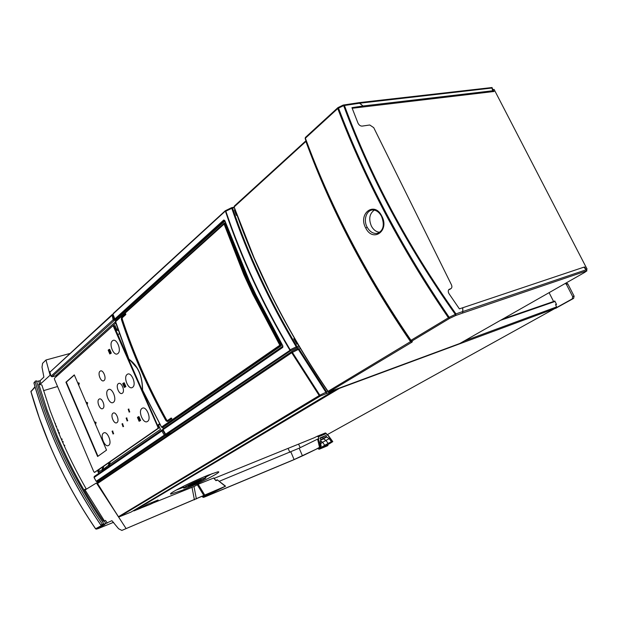 <?xml version="1.0" encoding="UTF-8"?>
<svg xmlns="http://www.w3.org/2000/svg" width="618" height="618" viewBox="0 0 618 618"><rect width="100%" height="100%" fill="white"/><g stroke="black" fill="none" stroke-linecap="round" stroke-linejoin="round"><path stroke-width="0.93" d="M34.029 382.588L33.982 383.222C39.158 401.345 45.5 419.375 53.048 437.335C65.917 467.849 81.831 497.081 100.796 525.022L101.769 525.315L100.85 525.006L102.325 524.211C71.788 478.981 49.409 431.503 35.195 381.769L35.357 381.113L36.516 380.835C50.73 430.877 73.264 478.664 104.125 524.188L111.92 520.665M104.79 524.566L96.501 529.062L95.612 528.769L102.101 525.23M97.907 528.676L113.588 522.303L98.115 528.622L96.238 529.132L95.612 528.769C77.165 501.731 61.715 473.411 49.262 443.801L39.235 417.737L30.962 391.549L34.994 386.729M96.238 529.132L95.551 528.799M102.325 524.211L104.125 524.188M222.882 487.409L121.854 530.414L225.323 486.281L206.358 495.922L208.39 495.358L294.098 459.568L317.783 448.444L320.92 446.582L321.144 445.926L320.302 442.334L320.719 439.444L320.124 437.861L325.879 435.512L320.34 438.34M30.939 391.681C44.558 439.661 66.087 485.362 95.543 528.784C77.134 501.77 61.7 473.481 49.255 443.902L39.243 417.861L30.939 391.681L35.102 387.092M33.967 383.114L35.249 381.229M101.452 525.385L100.85 525.006C70.437 479.947 48.158 432.639 33.998 383.075L35.195 381.769M69.641 353.558L45.971 360L42.58 363.322L42.009 367.192L43.886 377.08L40.054 380.742L36.671 381.399M327.772 444.466L327.942 445.539L321.105 448.367L330.128 443.307L328.243 443.531L325.956 440.425L322.611 442.279L324.705 445.292L322.611 442.279L320.503 440.951M43.546 390.63L57.559 386.513M86.358 489.17L86.342 489.139C76.416 471.858 67.648 454.191 60.031 436.154L50.12 410.622L41.87 384.975L38.772 384.234L47.076 410.074L57.126 435.999C70.012 466.32 85.462 494.732 103.469 521.237L105.5 520.418L107.316 523.083M50.599 374.771L40.881 383.639L38.772 384.234M45.971 360L50.035 374.933M565.308 283.438L566.405 284.365L572.708 296.663L572.222 298.903L326.961 434.809M133.38 510.7L133.913 510.924L339.413 388.359L556.447 307.996M214.925 474.809C205.995 479.784 195.072 484.952 182.155 490.313L170.931 494.099C169.803 494.114 170.807 493.195 173.936 491.333C183.044 486.204 194.346 480.858 207.826 475.288L217.69 471.866C219.823 471.495 218.903 472.476 214.925 474.809M176.037 490.136L183.585 487.247M205.323 477.32L212.399 473.527M200.703 479.46C192.746 482.612 181.105 488.606 184.009 488.042L188.923 486.351C196.81 483.206 208.243 477.335 205.493 477.822L200.703 479.46M198.316 480.858L201.19 479.869C201.113 480.464 197.799 482.171 191.248 484.991L188.305 485.995C188.436 485.377 191.773 483.67 198.316 480.858M152.028 503.554L157.969 500.047M194.013 486.605L198.177 484.273L213.89 477.946M104.38 520.92L84.674 489.356L85.477 489.711L96.431 482.982L125.956 528.344M96.431 482.982L97.636 482.534L97.474 483.546L103.26 493.133L118.308 516.486M139.9 508.421L150.738 504.157L155.79 500.928M121.854 530.414L118.61 528.769L111.897 520.68M317.783 448.444L293.388 459.939L207.045 495.999C203.361 497.529 202.542 497.753 204.597 496.679L203.809 496.409L215.605 490.429M203.523 497.351L202.835 497.166L203.809 496.409L203.167 495.744M303.423 455.435L317.899 448.382M320.889 446.598L316.516 448.977M314.377 437.699L317.188 436.269L318.231 436.849L318.965 438.448L299.174 448.181L219.205 481.306M217.235 479.8L215.999 480.31L217.235 479.8M217.281 479.831L225.323 486.281M213.874 477.923L215.968 480.68L213.604 478.023M317.188 436.269L325.408 432.94L326.374 433.542L327.107 435.126L327.826 434.848M327.803 434.809L332.785 441.631L330.128 443.307M332.801 441.654L331.395 441.661L329.201 438.664L325.956 440.425L323.438 438.78L322.658 437.389M318.231 436.849L326.374 433.542M318.455 438.656L320.379 446.806M320.587 440.371L326.698 436.996L325.879 435.512M326.698 436.996L329.201 438.664M332.577 441.731L327.594 434.925M318.517 449.047L319.46 449.139L325.501 445.493L324.705 445.292L318.502 449L319.274 449.193M320.634 443.755L322.411 442.411L320.433 441.43M56.099 426.551L56.624 426.32L55.883 425.995M57.752 430.676L58.355 430.422L58.146 429.927L57.536 430.128M62.665 442.279L63.252 442.024L63.044 441.53L62.426 441.739M62.171 439.468L61.622 439.885L62.171 439.468L61.931 438.896L61.375 439.313M64.264 445.879L64.782 445.655L64.573 445.153L64.025 445.346M55.427 424.844L55.512 423.693L54.67 422.897M56.076 426.497L56.624 426.32M57.737 430.622L58.355 430.422M59.212 434.215L59.428 432.971L58.061 431.426M58.486 432.453L58.849 433.334M62.642 442.225L63.252 442.024M64.241 445.833L64.782 445.655M67.547 453.04L66.474 450.738M69.564 457.305L69.316 456.779M105.979 523.67L104.164 521.005M38.749 381.298L39.575 384.187M84.674 489.356L86.342 489.139M40.054 380.742L40.881 383.639M139.529 508.622L147.262 504.381M339.676 387.942L339.413 388.359M131.047 512.083L336.586 389.085M97.559 483.523L118.239 516.548L119.212 516.849L131.086 512.067L119.143 516.872M291.959 351.41L297.938 348.475L298.339 349.417L299.004 349.031L298.085 348.421L291.959 351.41L292.353 352.353L319.83 395.18L319.212 395.582L320.294 396.061L319.83 395.18L325.918 392.299L326.381 393.179L326.543 391.851L325.918 392.299L298.339 349.417L291.727 352.747L97.544 483.5L97.768 482.434L291.719 351.588M555.026 301.468L500.588 320.294M556.447 304.257L555.52 304.62L556.548 304.458L554.779 300.981L552.268 302.418M556.787 307.416L555.682 304.937M117.922 334.825L119.282 333.627M151.495 411.488L155.257 420.062M566.219 282.92L567.811 283.871L574.114 296.153L573.628 298.386L556.702 307.725M553.396 302.032L554.887 301.198M549.101 292.669L553.597 301.499L551.974 302.449L500.92 320.109M556.478 304.311L555.605 304.782M159.56 427.548L110.298 461.716L109.463 464.62L160.502 429.41L158.332 424.751L159.614 423.732L158.502 424.496M103.214 466.76L102.696 466.992L102.14 470.252L108.389 465.362L108.583 465.81L109.656 465.068L109.463 464.62M99.289 469.356L98.486 472.198L101.947 469.811M97.683 470.306L98.486 472.198M57.041 375.636L52.005 376.764M57.111 375.721L55.975 375.404L57.211 375.705L115.744 323.09M164.288 435.111L165.323 435.566L97.165 481.669L100.989 480.263L97.211 481.646L96.184 481.314L94.137 477.513M163.237 430.205L162.063 429.865L161.854 430.985L94.121 477.482L94.345 476.439L161.908 429.981M158.455 425.03L160.502 429.41M117.613 328.761L116.74 329.533L116.949 330.306L118.146 330.336M117.405 330.476L118.015 329.942M116.74 329.533L114.963 325.47L116.771 329.888M51.788 376.725L51.07 376.099L113.117 319.784L114.145 319.382L112.862 315.049L112.051 314.67L113.117 319.784L114.206 320.495L114.539 319.282M49.981 372.353L51.039 376.262L51.958 376.771M108.389 465.362L109.123 462.527L109.664 462.295M108.884 462.697L103.839 466.196L103.005 469.085M169.788 433.836L165.323 435.566L165.253 434.508L162.82 430.391L161.854 430.985L164.295 435.111L165.632 434.361M502.789 319.042L553.597 301.499M459.792 343.5L584.528 272.492L586.976 270.769L583.925 267.154L584.821 267.2M586.119 269.711L587.1 269.154L494.106 89.417L493.017 89.695M358.803 102.688L359.807 103.191L491.943 88.042L492.067 87.524L492.191 88.096M491.943 88.042L492.724 90.769L493.573 90.784L491.967 87.679M352.183 108.266L494.076 91.487L493.573 90.784M587.1 269.154L586.042 269.572M448.637 289.827L449.788 289.348M583.925 267.154L459.406 308.869L449.085 293.82C447.919 291.75 447.98 290.228 449.278 289.263L449.023 289.425M448.846 289.579L449.278 289.263M358.819 102.688L363.044 105.987L351.951 107.663L357.976 123.098C358.988 125.114 360.371 126.111 362.14 126.103L369.757 124.99L373.728 127.648L451.418 284.743C452.198 286.582 452.013 287.888 450.877 288.66L449.309 289.603M450.661 288.753L449.495 289.17M363.044 105.987L492.724 90.769M462.743 307.702L462.766 311.526L455.96 313.921L455.729 315.489L462.534 313.087L462.766 311.526L462.534 313.087L586.976 270.769M328.289 391.611L329.124 391.827L411.727 342.302L412.322 341.831L410.846 341.445L410.661 340.503L448.429 317.799L449.587 318.394L449.178 317.304L455.327 314.4C406.984 246.142 369.757 176.555 343.662 105.632L338.51 108.111L337.907 107.64L337.76 108.552L305.377 138.208L305.771 137.235M459.962 343.438L332.167 390.715M332.345 390.646L329.124 391.827L327.826 391.418C287.161 331.495 255.96 270.097 234.222 207.223L254.06 257.721L269.108 290.336C286.119 325.053 305.763 358.718 328.05 391.341L410.846 341.445C366.752 276.988 332.275 211.387 307.409 144.643M234.685 205.879L234.276 206.814L306.134 141.244M338.193 107.54L343.284 105.014L343.662 105.632L344.442 105.485C370.522 176.292 407.695 245.771 455.96 313.921L455.327 314.4L455.729 315.489L449.587 318.394L412.144 340.889L411.001 340.325C382.89 299.313 358.401 257.181 337.536 213.936C325.261 188.42 314.547 163.175 305.377 138.208L305.176 138.633C330.336 206.96 365.501 274.253 410.661 340.503L412.144 340.889L412.322 341.831M492.067 87.524L359.166 102.634L343.322 105.052M365.74 228.057C373.056 242.951 389.95 230.622 381.739 215.968C374.284 200.773 357.714 213.782 365.74 228.057L367.2 227.285C369.842 231.804 373.164 233.843 377.173 233.411L378.857 232.886M381.484 216.23C379.622 212.855 377.258 210.831 374.4 210.143C367.239 208.374 362.65 219.344 367.2 227.285M379.861 232.268C376.416 232.059 373.604 230.043 371.441 226.211C368.475 219.042 369.433 213.681 374.299 210.128M235.582 211.147L234.871 211.325M294.276 338.092L293.759 338.842L296.91 344.203L297.714 343.987M235.064 209.664L234.361 209.85L236.254 215.288L237.134 215.504M299.452 346.945L296.771 347.826L296.903 346.474L296.246 346.852L296.771 347.826L290.36 350.885L290.151 349.765L296.246 346.852C269.054 301.036 247.571 254.855 231.789 208.32L225.848 211.194L225.408 210.676L225.477 211.402C241.229 257.961 262.665 304.156 289.78 349.997L290.151 349.765C263.021 303.932 241.592 257.745 225.848 211.194L225.477 211.402M225.199 210.808L231.557 207.694L231.789 208.32L232.53 208.15L231.889 207.602L225.493 210.676M115.11 319.506L113.117 314.562M113.063 314.384L113.248 313.465L225.068 211.001M170.9 433.087L166.574 434.647L290.36 350.885L289.78 349.997M289.672 350.537L165.624 434.199L163.028 429.68L282.758 347.409L282.897 346.628M165.956 434.377L166.505 434.686L165.902 434.392M163.044 429.711L165.547 434.23L166.512 434.686L169.525 433.612M130.321 360.487L130.715 360.781M130.583 360.773L136.895 367.872M129.355 359.83L129.262 359.776C137.953 366.088 142.333 376.099 142.418 389.796L161.584 427.123M128.969 359.29L129.255 359.769M223.724 223.662L115.496 321.236L128.938 359.174C138.007 365.647 142.557 376.038 142.588 390.337L142.627 390.414M223.855 223.5L243.801 274.624L252.824 294.183L279.823 345.223L281.283 344.427C258.193 304.427 239.521 264.102 225.261 223.446L224.404 222.982L224.102 223.376L225.261 223.446M167.362 420.611L166.698 420.062C148.258 386.814 133.426 353.087 122.202 318.88L122.333 317.698L125.763 314.616L125.253 313.859M171.75 418.772L167.694 421.468L171.75 418.772L171.657 418.17L170.985 418.092M165.887 420.495L167.694 421.468L166.497 421.167M125.763 313.975L125.083 313.913L121.607 317.482L121.429 319.135C132.661 353.38 147.509 387.138 165.956 420.425L167.184 421.128L170.908 418.54L167.277 421.275M165.871 420.472C147.432 387.2 132.592 353.442 121.36 319.212L121.646 317.003M121.561 317.328L124.99 314.245L125.454 314.068L125.037 314.4L125.477 314.686L125.817 314.145M122.333 317.698L125.763 314.616M122.202 318.88L121.429 319.135M121.607 317.482L121.901 318.958C133.133 353.172 147.965 386.907 166.404 420.17L167.254 420.688M170.931 418.139L167.192 421.128M171.657 418.17L170.916 418.54L171.75 418.332M171.487 418.703L170.993 418.687L171.487 418.703M166.698 420.062L165.956 420.425M162.333 427.332L161.568 427.084L279.823 345.223L281.236 345.748L281.283 344.427M224.187 223.384L224.728 223.654C238.996 264.342 257.675 304.697 280.781 344.72L280.788 345.508L162.441 427.301L162.835 427.501L281.236 345.748M115.983 320.796L115.69 319.738L224.859 221.051M163.415 428.822L162.851 427.532M163.075 429.062L162.967 429.726L163.152 429L282.758 346.721M161.514 427.146L162.171 427.378L280.495 345.586L280.58 344.782C257.474 304.751 238.795 264.396 224.535 223.701L115.412 321.87M282.758 347.409L282.82 345.825L255.976 294.995L249.34 280.889L224.782 220.526L223.755 219.993L224.589 220.502L115.257 319.452L115.736 319.892M114.894 319.444L224.713 220.618M223.755 219.993L114.593 319.205M113.179 325.64L114.075 326.041L158.355 427.138L158.293 428.251L94.786 472.276M97.961 456.254L66.319 382.086L74.361 375.049M106.52 450.128L74.291 374.887L65.925 382.202L97.621 456.501L106.52 450.128M66.319 382.086L65.925 382.202M94.5 472.384L157.884 428.39L157.945 427.277L113.071 325.632L54.477 378.231L54.469 379.243L93.836 471.874L94.886 472.245M87.64 402.72L87.238 404.504L87.64 402.72L86.265 402.241L87.238 404.504M96.076 422.403L95.666 424.172L96.076 422.403L94.685 421.893L95.666 424.172M112.661 431.04L113.565 433.743M109.811 353.967L111.302 353.117L109.656 349.348L108.93 349.549L108.173 350.205L109.811 353.967L111.302 353.117M124.388 387.447L125.894 386.605L124.233 382.797L123.507 383.021L122.727 383.639L124.388 387.447L125.894 386.605M139.112 421.275L140.634 420.456L138.957 416.602L138.239 416.849L137.443 417.428L139.112 421.275L140.634 420.456M128.745 409.101L129.649 411.882M126.729 417.946L127.64 420.719M122.58 423.716L123.492 426.466M113.109 413.156C115.96 411.14 119.915 420.734 116.995 422.596L116.848 422.689C113.99 424.636 110.089 415.149 112.963 413.257L113.109 413.156M100.178 371.148C102.967 368.946 106.914 378.486 104.048 380.526L103.909 380.634C101.105 382.766 97.211 373.326 100.031 371.256L100.178 371.148M118.432 383.616C121.36 381.43 125.392 391.155 122.403 393.179L122.248 393.287C119.313 395.396 115.334 385.779 118.285 383.724L118.432 383.616M99.112 399.135C101.87 397.088 105.763 406.544 102.936 408.444L102.797 408.544C100.031 410.53 96.192 401.167 98.973 399.236L99.112 399.135M103.631 432.986C107.3 430.452 112.476 443.052 108.698 445.362L108.513 445.485C104.821 447.903 99.737 435.474 103.438 433.11L103.631 432.986M112.615 340.703C116.508 337.505 121.947 350.545 117.938 353.504L117.737 353.658C113.82 356.725 108.482 343.871 112.414 340.858L112.615 340.703M127.3 374.338C131.31 371.325 136.794 384.489 132.685 387.27L132.476 387.409C128.451 390.298 123.059 377.32 127.099 374.485L127.3 374.338M142.148 408.336C146.265 405.508 151.812 418.803 147.578 421.391L147.37 421.522C143.237 424.218 137.791 411.117 141.939 408.467L142.148 408.336M108.266 389.695C112.051 386.86 117.35 399.668 113.457 402.279L113.264 402.418C109.463 405.13 104.257 392.5 108.073 389.834L108.266 389.695M79.258 383.16L78.865 384.952L79.258 383.16L77.899 382.704L78.865 384.952M79.112 383.199L77.899 382.704M87.501 402.766L86.265 402.241M95.937 422.449L94.685 421.893M113.086 433.913L112.082 431.209L113.086 433.913M110.568 353.318L108.93 349.549M125.168 386.829L123.507 383.021M139.915 420.696L138.239 416.849M129.201 412.036L128.181 409.263L129.201 412.036M127.177 420.873L126.149 418.116L127.177 420.873M123.021 426.629L122.009 423.886L123.021 426.629M144.164 506.08L139.946 508.537M103.167 524.558L101.769 525.315L104.859 524.473M139.351 508.714L133.952 510.901M158.131 499.977L147.238 504.388L158.053 500.016M314.879 437.498L214.237 478.332L314.856 437.505M151.642 503.585L193.542 486.729L151.704 503.546M194.407 499.831L192.02 487.417M222.974 487.378L204.597 496.679M207.045 495.999L293.388 459.939M319.491 447.239L317.575 439.05M299.174 448.181L302.441 455.821M294.098 459.568L290.869 451.92M215.968 480.68L217.312 480.132M198.177 484.273L204.628 494.894M203.701 495.312L197.266 484.697M193.99 486.497L196.385 498.942M288.081 448.374L289.881 452.322M300.201 447.671L298.571 444.118M331.395 441.661L324.921 445.176L325.609 445.439L332.082 441.94M319.46 449.139L327.942 445.539M327.949 445.532L326.86 446.057M326.397 436.64L320.665 439.8M317.938 448.359L318.502 449L317.922 448.367M291.874 351.457L291.727 352.747L319.212 395.582L118.494 516.702L119.243 516.833L320.294 396.061L336.285 389.518M300.41 348.544L299.004 349.031L326.543 391.851L327.803 391.387M556.679 306.899L464.118 341.066M572.222 298.903L573.628 298.386M574.114 296.153L572.708 296.663M566.405 284.365L567.811 283.871M115.597 329.51L116.323 328.869M115.736 320.093L114.206 320.495L52.074 376.717L56.771 375.651L55.975 375.404L115.357 321.893M111.951 314.763L49.919 372.152L111.835 315.443L113.171 314.956M94.052 477.552L96.184 481.306L97.065 481.685M162.063 429.865L162.897 429.487M162.21 429.796L162.897 429.495M162.905 429.379L162.48 429.672M98.787 473.38L97.52 470.414M158.664 425.215L159.938 424.327M114.963 325.47L114.145 326.204M112.437 314.516L112.036 314.686M97.459 470.46L98.725 473.427L97.451 470.46M96.261 481.252L164.295 435.111M337.907 107.64L343.284 105.014L344.442 105.485L359.807 103.191L362.99 105.995M462.797 307.687L462.828 311.549L585.964 269.857M234.461 205.972L305.956 140.749L305.91 141.53C330.808 209.378 365.701 276.115 410.599 341.746L411.727 342.302M305.338 137.59L305.176 138.633M338.51 108.111L337.76 108.552C347.494 134.284 358.811 160.34 371.704 186.729C393.627 231.472 419.197 275.164 448.429 317.799L449.178 317.304C402.171 248.351 365.284 178.617 338.51 108.111M298.811 345.848L296.903 346.474C269.749 300.727 248.297 254.616 232.53 208.15L234.407 207.772M169.641 433.566L170.923 433.071M113.125 313.929L225.091 211.317M124.99 314.037L121.653 317.003L125.029 313.959M116.014 320.757L224.404 222.982M163.407 428.513L282.859 346.234M157.884 428.39L158.293 428.251M113.658 326.149L114.075 326.041M158.355 427.138L157.945 427.277M33.982 383.222C48.134 432.739 70.398 480.008 100.788 525.03M171.34 493.002L170.931 494.099M183.84 487.726L183.137 486.428M205.493 477.822L205.021 476.439M123.693 529.649L121.808 530.437M203.546 497.351L207.038 496.007M202.727 497.057L202.009 496.316M303.392 455.451L293.372 459.946M320.92 446.582L317.822 448.429M217.312 479.854L225.57 486.188M319.444 449.139L326.907 446.041M85.608 489.626L85.021 489.703M147.254 504.388L139.452 508.668L133.928 510.916M291.789 351.518L97.768 482.434M94.222 476.532L94.044 477.536M161.97 429.919L94.345 476.439M49.888 372.322L51.008 376.169M50.004 371.572L49.865 372.229M99.289 469.348L102.441 467.162M586.389 270.236L584.682 266.945M450.87 288.668L449.533 289.51M332.275 390.684L459.862 343.477M329.054 391.858L332.245 390.692M327.849 391.457L329.008 391.874M234.322 206.118L234.137 206.999M305.539 137.32L337.799 107.741M381.538 216.331L381.545 216.339C384.844 225.176 383.392 230.869 377.181 233.426L378.826 232.901M113.017 314.454L113.171 313.542M225.137 210.869L113.248 313.465M130.514 360.742L135.095 365.238M125.091 313.913L125.547 313.766M170.962 418.116L167.269 420.68M167.517 421.553L165.84 420.51M165.833 420.503C147.401 387.247 132.569 353.519 121.344 319.305M121.329 319.259L121.607 317.049M163.152 429L282.797 346.69M163.399 428.83L162.426 427.308M161.507 427.131L142.549 390.421M282.727 345.925L282.851 346.652M115.96 320.812L115.651 319.838M115.651 319.823L115.218 319.483M114.484 319.182L115.048 319.514M114.461 319.104L113.04 314.531M224.751 220.757C239.622 262.619 258.942 304.334 282.72 345.902M115.496 321.236L223.786 223.554M115.404 321.321L115.311 321.777M128.892 359.228L115.342 321.847M231.595 207.679L234.137 207.154M112.793 430.97L112.082 431.209M113.673 433.728L112.994 433.96M128.899 409.023L128.181 409.263M129.772 411.874L129.092 412.09M126.868 417.876L126.149 418.116M127.748 420.704L127.076 420.928M122.719 423.647L122.009 423.886M123.6 426.451L122.928 426.683M94.446 472.407L94.832 472.268M113.071 325.632L113.488 325.524M31 391.063L30.923 391.603"/></g></svg>
